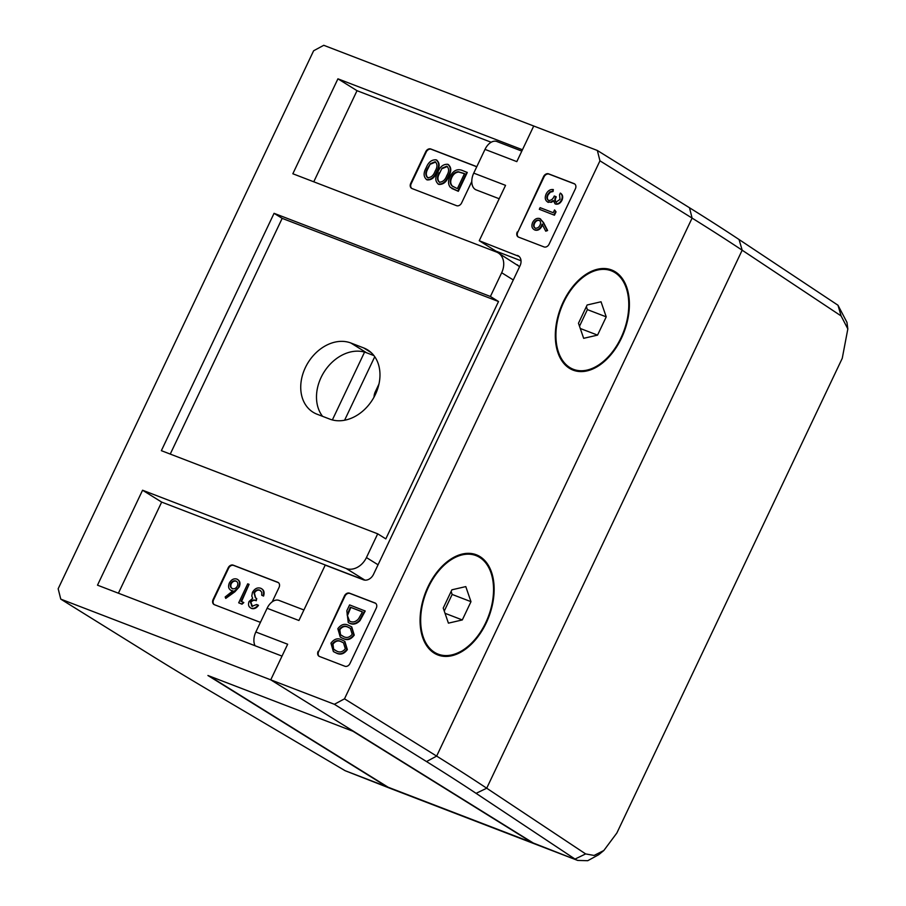 <?xml version="1.0" encoding="UTF-8"?>
<svg xmlns="http://www.w3.org/2000/svg" width="906" height="906" viewBox="0 0 906 906"><rect width="100%" height="100%" fill="white"/><g stroke="black" fill="none" stroke-linecap="round" stroke-linejoin="round"><path stroke-width="1.36" d="M305.356 367.61A39.581 30.453 -58.1 0 0 313.091 412.241A39.581 30.453 -58.1 0 0 317.089 414.223L329.818 419.116A39.581 30.453 -58.1 0 0 374.042 397.088A39.581 30.453 -58.1 0 0 367.621 349.886A39.581 30.453 -58.1 0 0 363.623 347.904L350.894 343.012A39.581 30.453 -58.1 0 0 305.356 367.61M322.547 416.318A39.581 30.453 121.9 0 1 321.109 377.406A39.581 30.453 121.9 0 1 366.647 352.808L373.918 355.594M239.218 586.929L234.892 591.788L225.741 598.402L239.218 586.929C240.645 583.294 240.022 580.78 237.338 579.376M233.329 591.142L230.724 590.214M237.802 579.58L236.862 579.07C233.805 578.243 231.302 579.568 229.32 583.056C227.938 586.601 228.55 589.059 231.189 590.429L231.664 590.723M278.414 582.649A4.394 3.386 -58.1 0 0 278.221 582.569L233.68 565.446A4.394 3.386 -58.1 0 0 228.618 568.175L213.59 599.817A4.394 3.386 -58.1 0 0 214.224 604.619M256.715 598.515L255.413 597.824L253.918 592.683C255.537 590.18 257.474 589.342 259.716 590.168L261.777 592.173L261.732 595.253L263.102 595.786C264.246 592.037 263.431 589.523 260.668 588.232C257.406 587.247 254.677 588.606 252.48 592.32L251.789 596.046L252.672 598.3L249.037 601.527C247.927 604.8 248.629 607.009 251.155 608.175C253.714 608.9 256.002 607.858 258.006 605.049L256.636 604.529L252.061 606.216L250.396 602.06C252.015 600.055 253.816 599.512 255.786 600.463L256.715 598.515L256.262 600.757C254.292 599.817 252.491 600.35 250.871 602.354L252.536 606.51M258.006 605.049L258.482 605.344C256.477 608.153 254.19 609.194 251.63 608.47L250.679 607.96M261.777 588.809L260.668 588.232M261.143 588.526C263.906 589.817 264.722 592.343 263.578 596.08L261.732 595.253M260.656 590.667L260.192 590.463C257.95 589.636 256.024 590.474 254.405 592.988L255.662 597.971M243.816 602.592L242.004 604.189L238.697 602.807L241.517 603.894L243.816 602.592M243.34 602.297L240.996 601.391L249.082 584.347L241.517 601.595M390.543 788.48A43.986 27.803 -69 0 1 389.908 788.254L345.129 770.7L210.634 691.312A870.859 81.076 -154.6 0 1 152.899 656.397L60.77 599.126L58.165 588.764L313.623 50.77L323.748 45.3L533.725 126.013L522.456 149.75L337.927 78.822L292.842 173.759L496.454 252.027A17.588 13.533 -58.1 0 1 498.232 252.91L519.614 266.636M389.908 788.254A43.986 27.803 -69 0 1 386.896 786.759L207.927 675.502L354.269 731.754L270.747 679.84L60.77 599.126M332.366 419.931L364.563 352.117M374.744 356.726L344.586 420.248M364.914 580.134L346.183 568.492L142.57 490.225L97.497 585.174L282.015 656.103L270.747 679.84L334.382 704.29L426.511 761.561A870.859 81.076 25.4 0 1 476.092 793.35L486.703 788.209L742.173 250.203L841.096 315.922L847.835 328.923L842.252 358.323L616.85 833.022L603.838 850.496L594.098 855.457L585.638 853.916L486.703 788.209A879.658 81.891 25.4 0 0 436.635 756.102L344.495 698.832L599.953 160.826L692.093 218.097L436.635 756.102L426.511 761.561M346.183 568.492A17.588 13.533 -58.1 0 0 366.432 557.564L378.051 564.789M513.294 279.965L501.675 272.74L490.406 296.477L274.065 213.318L161.359 450.667L377.7 533.827L366.432 557.564M501.675 272.74A17.588 13.533 -58.1 0 0 498.232 252.91M364.269 580.044L346.794 573.328A8.8 5.561 -69 0 1 346.194 573.022L346.126 573.158M364.586 580.1L161.664 502.094L142.57 490.225M377.7 533.827L385.809 538.877L498.515 301.517L490.406 296.477M274.065 213.318L282.174 218.357L170.249 454.087M498.515 301.517L282.174 218.357M118.403 593.203L161.664 502.094M272.219 601.811L279.048 587.45A4.394 3.386 -58.1 0 0 278.187 582.49A4.394 3.386 -58.1 0 0 277.746 582.264L233.204 565.151A4.394 3.386 -58.1 0 0 228.142 567.881L213.114 599.523A4.394 3.386 -58.1 0 0 213.975 604.483A4.394 3.386 -58.1 0 0 214.416 604.71L258.957 621.822A4.394 3.386 -58.1 0 0 260.611 621.946M313.759 181.8L357.021 90.691L491.165 142.253M476.59 167.1A4.394 3.386 -58.1 0 0 475.786 166.33A4.394 3.386 -58.1 0 0 475.344 166.104L430.803 148.992A4.394 3.386 -58.1 0 0 425.741 151.721L410.724 183.363A4.394 3.386 -58.1 0 0 411.573 188.323A4.394 3.386 -58.1 0 0 412.026 188.55L456.567 205.673A4.394 3.386 -58.1 0 0 461.618 202.933L471.777 181.54M378.935 384.11L375.344 391.686A8.8 5.561 111 0 0 374.042 397.088M476.024 166.489A4.394 3.386 -58.1 0 0 475.82 166.41L431.279 149.286A4.394 3.386 -58.1 0 0 426.228 152.015L411.199 183.669A4.394 3.386 -58.1 0 0 411.822 188.459M458.334 191.313L450.316 187.316C448.062 184.416 447.96 180.838 450.01 176.579C453.17 170.634 457.213 168.561 462.105 170.373L467.281 172.48L458.334 191.313L451.834 188.471M448.266 164.598C451.482 167.316 451.607 171.268 448.629 176.444C446.533 181.959 443.283 184.62 438.855 184.405L437.96 183.918M448.663 164.767L447.791 164.303C451.007 167.021 451.131 170.974 448.153 176.138C446.058 181.664 442.808 184.314 438.379 184.111L438.198 184.077M436.613 160.113C439.829 162.842 439.954 166.783 436.975 171.959C434.88 177.485 431.63 180.135 427.202 179.92L426.307 179.445M437.009 160.294L436.126 159.818C439.353 162.536 439.478 166.489 436.499 171.664C434.404 177.18 431.143 179.841 426.726 179.626L426.545 179.603M466.805 172.185L457.858 191.019M438.855 184.405L438.379 184.111C435.106 181.393 434.925 177.417 437.858 172.185C440.022 166.67 443.34 164.043 447.791 164.303M427.202 179.92L426.726 179.626C423.442 176.908 423.272 172.933 426.205 167.701C428.368 162.197 431.686 159.569 436.126 159.818M456.352 188.154L457.417 188.561L464.529 173.59L458.232 171.732C455.22 172.015 452.932 173.805 451.369 177.112C449.693 180.679 449.886 183.59 451.947 185.843L456.352 188.154M439.217 172.718C436.896 176.738 436.907 179.886 439.251 182.151C442.717 182.14 445.231 179.966 446.794 175.628C449.195 171.619 449.206 168.482 446.817 166.217L442.037 168.199L439.693 173.012L442.037 168.199M427.553 168.233C425.242 172.253 425.254 175.402 427.598 177.678C431.063 177.655 433.566 175.481 435.129 171.143C437.541 167.134 437.553 163.997 435.163 161.732L430.384 163.714L427.553 168.233L428.04 168.527L430.384 163.714M453.113 186.67L451.947 185.843M452.422 186.138C450.361 183.884 450.169 180.974 451.845 177.406L451.369 177.112M451.845 177.406C453.408 174.099 455.695 172.31 458.708 172.038L458.232 171.732M458.708 172.038L464.484 173.692M439.727 182.457C437.383 180.181 437.372 177.032 439.693 173.012M442.513 168.493L447.304 166.511M428.074 177.972C425.729 175.696 425.718 172.559 428.04 168.527M430.86 164.02L435.639 162.027M519.534 266.817L517.269 264.745M337.927 78.822L357.021 90.691M252.061 606.216L251.449 605.921M250.917 608.119L251.63 608.47M249.082 584.347L247.712 583.826L238.697 602.807M238.742 586.635C240.169 583 239.546 580.486 236.862 579.07M230.962 590.372L232.853 590.848L225.175 596.975L225.741 598.402M232.4 588.583C230.441 587.7 229.886 586.001 230.747 583.475C232.129 581.21 233.839 580.384 235.866 580.995C237.757 581.89 238.267 583.566 237.406 586.035C236.07 588.356 234.405 589.206 232.4 588.583L231.8 588.288M230.747 583.475L231.223 583.781C230.362 586.295 230.917 588.005 232.876 588.889M236.341 581.29C234.314 580.678 232.604 581.505 231.223 583.781M427.994 586.782A53.658 33.918 111 0 0 437.847 654.959A53.658 33.918 111 0 0 486.216 622.977A53.658 33.918 111 0 0 476.363 554.789A53.658 33.918 111 0 0 427.994 586.782M436.284 654.291A53.658 33.918 111 0 0 441.822 655.185M563.238 301.958A53.658 33.918 111 0 0 573.102 370.135A53.658 33.918 111 0 0 621.459 338.153A53.658 33.918 111 0 0 611.607 269.965A53.658 33.918 111 0 0 563.238 301.958M571.527 369.467A53.658 33.918 111 0 0 577.065 370.361M540.225 218.867L543.509 222.525L547.609 230.532L545.74 231.189L547.133 230.237L543.034 222.23L539.75 218.561C536.884 217.814 534.517 219.082 532.671 222.366C531.244 225.922 531.833 228.391 534.461 229.773L533.996 229.569M542.592 224.405L541.833 226.341C540.033 229.558 537.734 230.804 534.936 230.067M540.644 219.059L539.75 218.561M553.951 214.926L555.559 211.562L554.563 209.909L556.035 211.857L554.438 215.22L539.319 209.297L554.438 215.22M560.327 193.091L559.557 194.733L559.999 199.399L555.967 202.174C554.563 200.849 554.506 198.992 555.786 196.591L554.279 196.013C552.988 199.139 551.075 200.6 548.526 200.419C546.692 199.207 546.397 197.27 547.632 194.597L549.863 191.868L552.569 191.211L553.34 189.581C550.316 189.173 547.915 190.645 546.148 193.997C544.54 197.814 545.118 200.52 547.881 202.106L550.995 202.015L553.181 200.52L555.185 203.805C557.802 204.28 559.908 203.001 561.505 199.954C562.728 196.953 562.332 194.677 560.327 193.091L560.803 193.397C562.819 194.971 563.204 197.259 561.98 200.249C560.395 203.295 558.277 204.575 555.661 204.099L554.868 203.669M553.657 200.826L551.471 202.31L547.473 201.913M553.34 189.581L553.045 191.517L550.35 192.163L548.107 194.892C546.873 197.565 547.167 199.501 549.002 200.724M555.786 196.591L556.261 196.885C554.982 199.286 555.038 201.143 556.443 202.468M574.755 184.009A4.394 3.386 -58.1 0 0 574.563 183.929L549.104 174.145A4.394 3.386 -58.1 0 0 544.053 176.874L517.756 232.253A4.394 3.386 -58.1 0 0 518.379 237.055M255.062 645.74A13.194 8.335 -69 0 1 255.843 632.003L267.111 608.266A13.194 8.335 -69 0 1 279.003 600.406L303.918 609.976M499.183 198.742L476.16 189.886A13.194 8.335 -69 0 1 473.736 173.125L485.004 149.388A13.194 8.335 -69 0 1 496.896 141.517L521.811 151.098M742.173 250.203A879.658 81.891 -154.6 0 0 692.093 218.097L689.489 207.746A870.859 81.076 -154.6 0 1 739.058 239.524L742.173 250.203M585.638 853.916L575.016 859.069L476.092 793.35M255.843 632.003L287.655 644.234L270.747 679.84L533.249 843.01L577.677 860.428L587.745 860.7L598.753 854.675L603.838 850.496M847.835 328.923L846.951 322.343L837.993 305.243L841.096 315.922M837.993 305.243L739.058 239.524M533.249 843.01A43.986 27.803 111 0 0 536.25 844.505L577.677 860.428M485.004 149.388L516.816 161.619L533.725 126.013L597.348 150.475L689.489 207.746M597.348 150.475L599.953 160.826M519.104 256.455L479.251 240.736L505.548 185.356L473.736 173.125M517.428 255.413A8.8 6.772 121.9 0 1 518.311 255.854A8.8 6.772 121.9 0 1 520.033 265.764L373.521 574.325A8.8 6.772 121.9 0 1 363.397 579.795L325.22 565.118L298.923 620.497L267.111 608.266M344.495 698.832L334.382 704.29M318.165 651.278A4.394 3.386 -58.1 0 0 319.025 656.238A4.394 3.386 -58.1 0 0 319.467 656.465L344.914 666.25A4.394 3.386 -58.1 0 0 349.976 663.509L376.273 608.13A4.394 3.386 -58.1 0 0 375.412 603.17A4.394 3.386 -58.1 0 0 374.971 602.954L349.523 593.17A4.394 3.386 -58.1 0 0 344.461 595.899L318.64 651.584A4.394 3.386 -58.1 0 0 319.274 656.374M517.269 231.959A4.394 3.386 -58.1 0 0 518.13 236.919A4.394 3.386 -58.1 0 0 518.572 237.134L544.03 246.919A4.394 3.386 -58.1 0 0 549.093 244.19L575.389 188.81A4.394 3.386 -58.1 0 0 574.529 183.85A4.394 3.386 -58.1 0 0 574.087 183.624L548.628 173.85A4.394 3.386 -58.1 0 0 543.566 176.579L517.756 232.253M479.455 557.281A53.658 33.918 111 0 0 474.744 554.245M614.698 272.457A53.658 33.918 111 0 0 609.987 269.422M479.251 240.736L495.956 251.121A17.588 11.121 -69 0 1 497.677 252.593M375.65 603.328A4.394 3.386 -58.1 0 0 375.446 603.249L349.999 593.464A4.394 3.386 -58.1 0 0 344.937 596.193L318.64 651.584M350.112 623.509L348.244 622.524L346.817 610.746L349.591 604.914L365.22 611.029L360.022 620.61C356.828 623.894 353.521 624.857 350.112 623.509L348.493 622.671M351.743 626.918L354.246 635.117C350.973 639.534 347.281 640.678 343.181 638.549L340.509 637.224M344.858 641.414L347.36 649.602C344.087 654.03 340.407 655.174 336.307 653.045L333.635 651.708M360.022 620.61L359.546 620.304C356.352 623.6 353.046 624.562 349.637 623.203M364.744 610.735L359.546 620.304M343.181 638.549L340.271 637.077L337.836 628.696C341.098 624.336 344.744 623.26 348.787 625.457L351.517 626.771L353.77 634.812C350.497 639.24 346.805 640.383 342.706 638.254M336.307 653.045L333.385 651.561L330.95 643.181C334.223 638.832 337.87 637.745 341.902 639.942L344.631 641.267L346.885 649.308C343.612 653.736 339.931 654.879 335.832 652.75M361.754 613.158L362.389 611.833L350.339 607.201L347.145 614.891L349.376 620.995L350.441 621.516C353.317 622.603 356.024 621.697 358.583 618.775L361.754 613.158M343.521 636.567C346.658 638.277 349.546 637.518 352.185 634.279L350.35 628.277L347.995 627.145C344.88 625.333 342.004 626.069 339.365 629.342L340.044 634.393L343.521 636.567M336.636 651.063C339.773 652.773 342.661 652.014 345.299 648.764L343.476 642.773L341.109 641.641C338.006 639.829 335.129 640.553 332.479 643.838L333.17 648.877L336.636 651.063M350.339 607.201L362.343 611.924M349.614 621.142L347.145 614.891M347.621 615.197L350.815 607.496M341.8 635.752L340.52 634.687L339.841 629.647C342.479 626.363 345.356 625.627 348.47 627.439L350.599 628.436M334.926 650.248L333.646 649.183L332.955 644.132C335.605 640.859 338.482 640.123 341.585 641.935L343.714 642.92M547.711 202.083L548.356 202.4M554.563 209.909L553.226 212.717L540.101 207.667L539.319 209.297M534.234 229.728L534.461 229.773C537.247 230.498 539.546 229.263 541.358 226.047L541.833 226.341M541.358 226.047L542.105 224.099L545.74 231.189M535.152 228.108C533.475 227.1 533.136 225.401 534.132 223.023C535.344 220.736 536.941 219.784 538.923 220.181C540.644 221.121 541.018 222.763 540.021 225.118C538.798 227.485 537.179 228.482 535.152 228.108L534.755 227.916M534.132 223.023L534.608 223.329C533.611 225.696 533.951 227.395 535.627 228.403M539.398 220.475C537.417 220.079 535.82 221.03 534.608 223.329M535.616 844.245A43.986 27.803 -69 0 1 534.982 844.018L391.177 788.741A43.986 27.803 -69 0 1 388.176 787.246L209.195 675.989L353 731.267L531.981 842.523L388.176 787.246M534.982 844.018A43.986 27.803 -69 0 1 531.981 842.523M563.713 302.253A52.775 33.363 111 0 0 573.407 369.32A52.775 33.363 111 0 0 620.984 337.847A52.775 33.363 111 0 0 611.29 270.792A52.775 33.363 111 0 0 563.713 302.253M579.5 326.251L587.394 309.614L586.363 306.624M583.668 338.323L597.552 335.118L606.227 316.851L601.029 301.777L587.145 304.982L578.47 323.249L583.668 338.323M580.27 328.482L597.552 335.118M587.394 309.614L606.227 316.851M423.272 637.088A52.775 33.363 111 0 0 438.164 654.143A52.775 33.363 111 0 0 480.644 631.822A52.775 33.363 111 0 0 490.939 572.66A52.775 33.363 111 0 0 476.046 555.605A52.775 33.363 111 0 0 433.566 577.926A52.775 33.363 111 0 0 423.272 637.088M444.257 611.063L452.151 594.438L451.12 591.437M462.309 619.942L470.984 601.675L465.786 586.601L451.901 589.806L443.227 608.073L448.425 623.147L462.309 619.942L445.027 613.294M452.151 594.438L470.984 601.675M386.896 786.759L345.129 770.7M371.166 352.593L363.623 347.904M366.647 352.808L350.894 343.012M521.029 260.758L495.956 251.121M568.957 367.61L573.407 369.32M606.827 269.071L611.29 270.792M433.714 652.433L438.164 654.143M471.584 553.894L476.046 555.605"/></g></svg>
